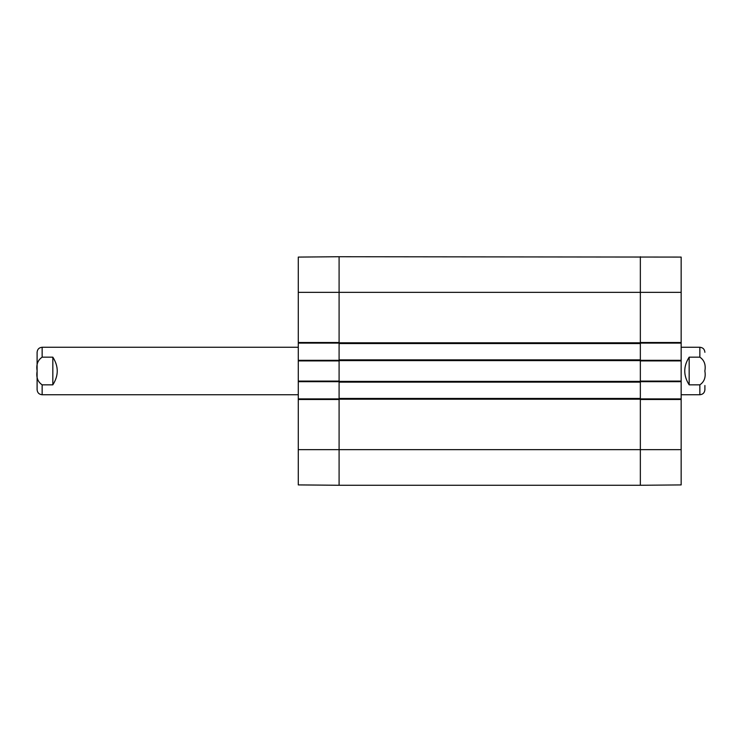 <?xml version="1.0" encoding="UTF-8"?>
<svg xmlns="http://www.w3.org/2000/svg" width="742" height="742" viewBox="0 0 742 742"><rect width="100%" height="100%" fill="white"/><g stroke="black" fill="none" stroke-linecap="round" stroke-linejoin="round"><path stroke-width="1.11" d="M339.094 359.87L339.094 485.268L640.346 485.268L640.346 256.732L640.346 342.507L681.156 342.507L681.156 257.084L339.094 256.732L339.094 359.87L640.346 359.87M339.094 398.454L640.346 398.454M339.094 382.13L640.346 382.13M339.094 343.546L640.346 343.546M681.156 394.744L699.854 394.744C702.915 394.447 704.603 392.759 704.9 389.698L704.9 385.506M689.17 357.162L699.854 357.162C704.279 360.167 705.957 364.776 704.863 371C705.957 377.224 704.279 381.833 699.854 384.838L689.17 384.838C683.289 375.61 683.289 366.39 689.17 357.162L689.17 384.838M42.146 357.162L52.83 357.162C58.711 366.39 58.711 375.61 52.83 384.838L42.146 384.838C37.721 381.833 36.043 377.224 37.137 371C36.043 364.776 37.721 360.167 42.146 357.162L42.146 347.256C39.085 347.553 37.397 349.241 37.1 352.302L37.1 389.698C37.397 392.759 39.085 394.447 42.146 394.744L298.284 394.744M52.83 357.162L52.83 384.838M640.346 343.101L681.156 343.101L681.156 342.507M681.156 343.101L681.156 360.315L640.346 360.315M640.346 381.685L681.156 381.685L681.156 360.315M681.156 381.685L681.156 398.899L640.346 398.899M681.156 399.493L640.346 399.493L640.346 485.268L681.156 484.916L681.156 398.899M681.156 360.909L640.346 360.909L640.346 381.091L681.156 381.091M298.284 449.652L298.284 484.916L339.094 485.268L339.094 399.493L298.284 399.493L298.284 449.652L681.156 449.652M339.094 398.899L298.284 398.899L298.284 399.493M298.284 398.899L298.284 381.685L339.094 381.685M339.094 360.315L298.284 360.315L298.284 381.685M298.284 360.315L298.284 343.101L339.094 343.101M298.284 342.507L339.094 342.507L339.094 256.732L298.284 257.084L298.284 343.101M298.284 381.091L339.094 381.091L339.094 360.909L298.284 360.909M339.094 399.196L640.346 399.196M339.094 381.388L640.346 381.388M339.094 360.612L640.346 360.612M339.094 342.804L640.346 342.804M298.284 292.348L681.156 292.348M699.854 357.162L699.854 347.256C702.915 347.553 704.603 349.241 704.9 352.302M699.854 394.744L699.854 384.838M42.146 384.838L42.146 394.744M699.854 347.256L681.156 347.256M42.146 347.256L298.284 347.256"/></g></svg>
